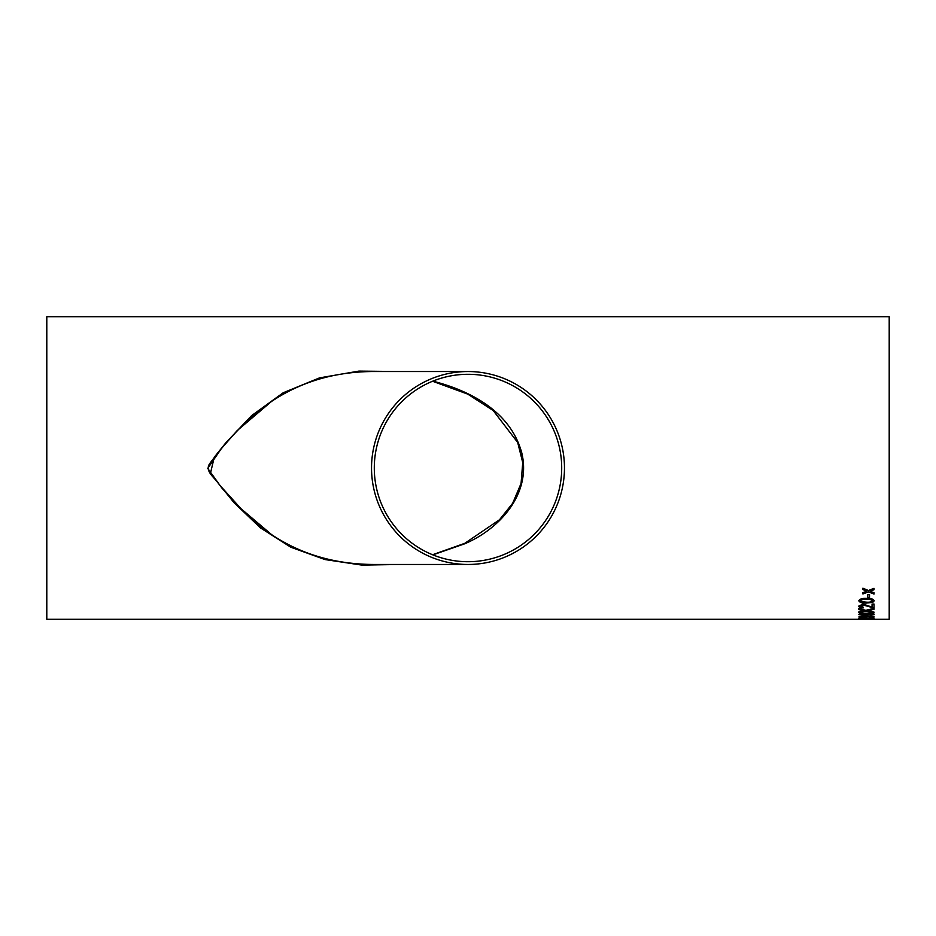 <?xml version="1.0" encoding="UTF-8"?>
<svg xmlns="http://www.w3.org/2000/svg" width="936" height="936" viewBox="0 0 936 936"><rect width="100%" height="100%" fill="white"/><g stroke="black" fill="none" stroke-linecap="round" stroke-linejoin="round"><path stroke-width="1.4" d="M468 371.534L376.342 371.534C328.302 371.077 286.931 385.971 252.229 416.239C236.843 430.291 222.745 445.992 209.933 463.308C203.861 471.358 215.666 478.156 219.235 484.614L244.6 512.671C280.32 547.525 324.23 564.794 376.307 564.466L468 564.466A96.466 96.466 0 0 0 564.466 468A96.466 96.466 0 0 0 468 371.534A96.466 96.466 0 0 0 371.534 468A96.466 96.466 0 0 0 468 564.466M468 561.705A93.705 93.705 0 0 0 561.249 458.804A93.705 93.705 0 0 0 468 374.295A93.705 93.705 0 0 0 374.295 468A93.705 93.705 0 0 0 468 561.705M46.8 316.719L46.8 619.281L889.2 619.281L889.2 316.719L46.8 316.719M874.013 589.715L870.164 591.224L874.013 592.769L874.013 594.067L868.456 591.88L862.91 593.962L862.91 592.652L866.748 591.178L862.91 589.598L862.91 588.194L868.456 590.522L874.013 588.311L874.013 589.715M869.532 597.613L867.777 597.613L867.777 594.606L869.532 594.606L869.532 597.613M866.514 603.065C862.255 603.299 859.693 602.538 858.815 600.807C859.716 598.993 862.29 598.186 866.514 598.408C870.784 598.198 873.346 598.993 874.201 600.807L872.738 602.398L866.514 603.018C862.255 603.252 859.693 602.503 858.815 600.76M872.059 604.024L874.013 604.024L874.013 608.072L863.027 604.948L860.57 606.095L863.296 607.242L863.097 608.002C860.289 607.862 858.862 607.23 858.815 606.083L863.015 604.106L872.059 607.101L872.059 604.024M868.643 610.553L874.013 612.132L874.013 612.904L865.835 611.185L858.815 612.682L858.815 611.898L864.115 610.798L858.815 609.558L858.815 608.622L865.858 610.33L874.013 608.33L874.013 609.277L867.742 610.763M870.304 615.595L872.446 614.589L867.134 613.735L868.748 614.636L863.858 615.631L858.815 614.554C859.587 613.571 862.009 613.127 866.104 613.209C870.597 613.115 873.3 613.583 874.201 614.613L870.117 615.104M869.918 617.748L872.446 616.988L869.427 616.438L860.57 617L862.711 617.713L858.815 617.011L869.439 616.052L874.201 617L869.719 617.409M862.618 618.86L874.013 618.357L858.815 618.45M869.532 619.269L867.777 619.07L869.532 619.269M399.216 564.466L361.799 565.098L324.967 559.553L290.827 547.232L260.407 527.857L234 502.632L210.401 473.534L214.262 457.248L226.056 442.529L251.573 415.654L283.175 392.781L319.504 377.887L358.909 371.101L399.216 371.534M432.853 554.861L464.42 543.898C498.268 529.776 531.765 494.828 521.797 452.954C510.588 411.629 470.597 390.815 432.853 381.139M272.786 535.626L237.475 505.709L221.727 487.843L207.745 468.386L221.317 448.648L237.077 430.7L272.715 400.421M869.532 619.211L867.777 619.211M874.013 618.509L862.173 618.567M864.127 618.813L862.618 618.813M872.446 616.988L866.596 616.918M866.806 617.128L865.051 617.093M865.075 617.093L860.57 617M862.91 617.374L858.815 616.964M874.201 616.953L869.918 617.702M872.446 614.589L866.771 613.735M868.748 614.589L863.858 615.584L858.815 614.496M874.201 614.566L870.304 615.549M866.993 614.484L863.823 613.688L860.57 614.472L863.823 613.735L866.993 614.484L863.963 615.198L860.57 614.472M874.013 609.231L868.643 610.506M864.115 610.798L858.815 609.512M874.013 612.858L865.835 611.185M865.835 611.138L858.815 612.635M874.013 608.026L863.027 604.902L860.57 606.095M863.296 607.207L863.097 607.955C860.289 607.815 858.862 607.183 858.815 606.037M874.201 600.76L872.738 602.351L866.514 603.018M872.446 600.807L872.446 600.76C871.474 599.578 869.497 599.11 866.514 599.332C863.507 599.11 861.529 599.59 860.57 600.772L860.57 600.818C861.529 599.625 863.507 599.157 866.514 599.379C869.497 599.145 871.474 599.625 872.446 600.807C871.474 601.953 869.497 602.41 866.514 602.176L861.611 601.766L860.57 600.818M869.532 597.566L867.777 597.566M870.164 591.178L874.013 589.668M866.748 591.178L862.91 589.551M874.013 594.032L868.456 591.88M868.456 591.833L862.91 593.915M376.986 564.466L376.307 564.466M432.572 381.256L467.743 394.115L493.143 410.471L517.69 442.459L522.733 462.583L521.071 483.421L512.694 503.24L499.473 519.772L464.724 543.348L432.572 554.744"/></g></svg>
